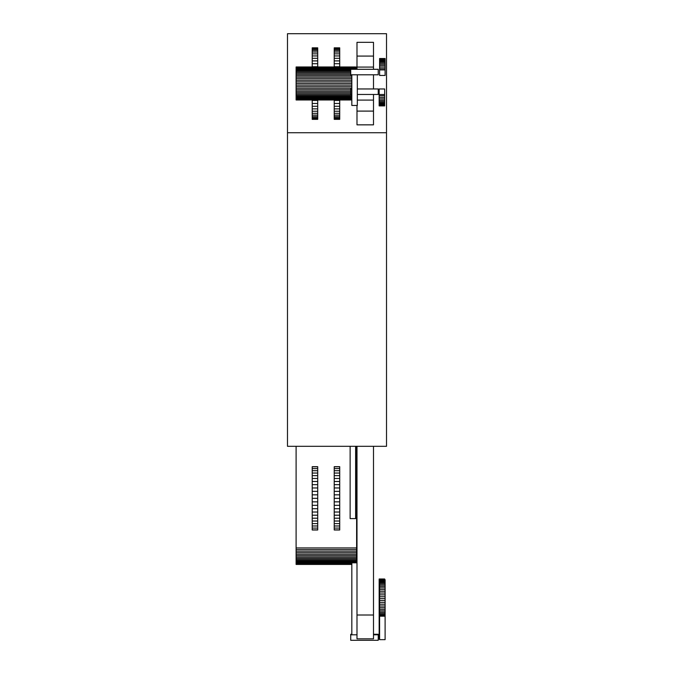 <?xml version="1.0" encoding="UTF-8"?>
<svg xmlns="http://www.w3.org/2000/svg" width="674" height="674" viewBox="0 0 674 674"><rect width="100%" height="100%" fill="white"/><g stroke="black" fill="none" stroke-linecap="round" stroke-linejoin="round"><path stroke-width="1.01" d="M287.486 132.727L287.486 446.314L386.514 446.314L386.514 33.7L287.486 33.7L287.486 132.727L386.514 132.727M351.828 564.433L296.105 564.433L296.105 547.945L356.622 547.945L356.622 446.314M356.622 547.945L356.622 562.807M355.628 446.314L355.628 518.592L350.126 518.592L350.126 446.314M296.105 547.945L296.105 446.314M312.214 529.991L317.715 529.991L317.715 466.686L312.214 466.686L312.214 529.991M334.22 529.991L339.721 529.991L339.721 466.686L334.22 466.686L334.22 529.991M356.993 615.008L373.497 615.008L373.497 638.826L356.993 638.826L356.993 446.314M373.497 615.008L373.497 446.314M296.105 564.113L351.828 564.113M296.105 564.349L351.828 564.349M296.105 563.717L351.828 563.717M296.105 563.169L351.828 563.169M296.105 562.478L356.622 562.478M296.105 549.546L356.622 549.546M296.105 551.147L356.622 551.147M296.105 552.714L356.622 552.714M296.105 554.239L356.622 554.239M296.105 555.705L356.622 555.705M296.105 557.095L356.622 557.095M296.105 558.392L356.622 558.392M296.105 559.597L356.622 559.597M296.105 560.684L356.622 560.684M296.105 561.644L356.622 561.644M334.22 529.874L339.721 529.874M334.22 528.071L339.721 528.071M334.22 525.981L339.721 525.981M334.22 523.622L339.721 523.622M334.22 521.019L339.721 521.019M334.22 518.205L339.721 518.205M334.22 515.197L339.721 515.197M334.22 512.021L339.721 512.021M334.22 508.718L339.721 508.718M334.22 505.315L339.721 505.315M334.22 501.844L339.721 501.844M334.22 498.339L339.721 498.339M334.22 494.834L339.721 494.834M334.22 491.363L339.721 491.363M334.22 487.959L339.721 487.959M334.22 484.648L339.721 484.648M334.22 481.48L339.721 481.48M334.22 478.473L339.721 478.473M334.22 475.65L339.721 475.65M334.22 473.047L339.721 473.047M334.22 470.696L339.721 470.696M334.22 468.599L339.721 468.599M334.22 466.796L339.721 466.796M312.214 529.874L317.715 529.874M312.214 528.071L317.715 528.071M312.214 525.981L317.715 525.981M312.214 523.622L317.715 523.622M312.214 521.019L317.715 521.019M312.214 518.205L317.715 518.205M312.214 515.197L317.715 515.197M312.214 512.021L317.715 512.021M312.214 508.718L317.715 508.718M312.214 505.315L317.715 505.315M312.214 501.844L317.715 501.844M312.214 498.339L317.715 498.339M312.214 494.834L317.715 494.834M312.214 491.363L317.715 491.363M312.214 487.959L317.715 487.959M312.214 484.648L317.715 484.648M312.214 481.48L317.715 481.48M312.214 478.473L317.715 478.473M312.214 475.65L317.715 475.65M312.214 473.047L317.715 473.047M312.214 470.696L317.715 470.696M312.214 468.599L317.715 468.599M312.214 466.796L317.715 466.796M351.828 634.798L351.828 562.807L356.993 562.807M351.828 634.268L350.724 634.268L350.724 640.3L378.232 640.3L378.232 634.268L373.497 634.268M378.232 634.798L373.497 634.798M356.993 634.798L350.724 634.798M351.828 99.988L296.105 99.988L312.214 99.988L312.214 119.349L317.715 119.349L317.715 99.988L334.22 99.988L334.22 119.349L339.721 119.349L339.721 99.988L350.126 99.988M350.126 66.979L339.721 66.979L339.721 47.829L334.22 47.829L334.22 66.979L317.715 66.979L317.715 47.829L312.214 47.829L312.214 66.979L296.105 66.979L355.628 66.979M317.715 99.988L312.214 99.988M339.721 99.988L334.22 99.988M373.497 42.327L373.497 56.077L356.993 56.077L356.993 42.327L373.497 42.327M356.993 69.296L356.993 67.08L373.497 67.08L373.497 56.077M373.497 67.08L373.497 69.296M373.497 74.797L373.497 88.96M373.497 94.461L373.497 100.089L357.33 100.089M373.497 111.1L373.497 124.85L356.993 124.85L356.993 111.1L373.497 111.1L373.497 100.089M296.105 99.988L296.105 80.265L351.828 80.265M296.105 81.866L351.828 81.866M296.105 80.265L296.105 78.69L351.828 78.69M296.105 78.69L296.105 77.165L351.828 77.165M296.105 77.165L296.105 75.699L351.828 75.699M356.622 66.979L356.622 69.296M334.22 66.979L339.721 66.979M312.214 66.979L317.715 66.979M296.105 75.699L296.105 66.979M296.105 67.055L356.622 67.055M296.105 67.29L356.622 67.29M296.105 67.686L356.622 67.686M296.105 68.234L356.622 68.234M296.105 68.925L356.622 68.925M296.105 69.759L350.724 69.759M296.105 70.719L350.724 70.719M296.105 71.815L350.724 71.815M296.105 73.011L350.724 73.011M296.105 74.309L350.724 74.309M296.105 83.483L351.828 83.483M296.105 85.101L351.828 85.101M296.105 86.702L351.828 86.702M296.105 88.269L351.828 88.269M296.105 89.794L350.724 89.794M296.105 91.26L350.724 91.26M296.105 92.65L350.724 92.65M296.105 93.956L350.724 93.956M296.105 95.152L351.828 95.152M296.105 96.239L351.828 96.239M296.105 97.208L351.828 97.208M296.105 98.033L351.828 98.033M296.105 98.733L351.828 98.733M296.105 99.272L351.828 99.272M296.105 99.668L351.828 99.668M296.105 99.904L351.828 99.904M334.22 66.734L339.721 66.734M334.22 119.172L339.721 119.172M334.22 118.658L339.721 118.658M334.22 117.807L339.721 117.807M334.22 116.627L339.721 116.627M334.22 115.128L339.721 115.128M334.22 113.325L339.721 113.325M334.22 111.227L339.721 111.227M334.22 108.876L339.721 108.876M334.22 106.273L339.721 106.273M334.22 103.459L339.721 103.459M334.22 100.443L339.721 100.443M334.22 63.718L339.721 63.718M334.22 60.904L339.721 60.904M334.22 58.301L339.721 58.301M334.22 55.942L339.721 55.942M334.22 53.853L339.721 53.853M334.22 52.05L339.721 52.05M334.22 50.55L339.721 50.55M334.22 49.37L339.721 49.37M334.22 48.511L339.721 48.511M334.22 47.997L339.721 47.997M312.214 66.734L317.715 66.734M312.214 119.172L317.715 119.172M312.214 118.658L317.715 118.658M312.214 117.807L317.715 117.807M312.214 116.627L317.715 116.627M312.214 115.128L317.715 115.128M312.214 113.325L317.715 113.325M312.214 111.227L317.715 111.227M312.214 108.876L317.715 108.876M312.214 106.273L317.715 106.273M312.214 103.459L317.715 103.459M312.214 100.443L317.715 100.443M312.214 63.718L317.715 63.718M312.214 60.904L317.715 60.904M312.214 58.301L317.715 58.301M312.214 55.942L317.715 55.942M312.214 53.853L317.715 53.853M312.214 52.05L317.715 52.05M312.214 50.55L317.715 50.55M312.214 49.37L317.715 49.37M312.214 48.511L317.715 48.511M312.214 47.997L317.715 47.997M357.33 74.797L357.33 105.473L351.828 105.473L351.828 74.797M351.828 94.461L350.724 94.461L350.724 88.96L351.828 88.96M357.33 88.96L378.232 88.96L378.232 94.461L357.33 94.461M356.993 111.1L356.993 105.473M356.993 67.08L356.993 56.077M350.724 74.797L378.232 74.797L378.232 69.296L350.724 69.296L350.724 74.797M379.605 69.919L385.107 69.919L385.107 58.528L379.605 58.528L379.605 75.454L385.107 75.454L379.605 75.421M385.107 75.421L385.107 69.919M379.605 68.706L385.107 68.706M379.605 67.088L385.107 67.088M379.605 65.572L385.107 65.572M379.605 64.173L385.107 64.173M379.605 62.901L385.107 62.901M379.605 61.772L385.107 61.772M379.605 60.803L385.107 60.803M379.605 59.994L385.107 59.994M379.605 59.363L385.107 59.363M379.605 58.899L385.107 58.899M379.605 58.621L385.107 58.621M384.66 94.503L379.159 94.503L379.159 105.894L384.66 105.894L384.66 88.968L379.159 88.968L384.66 89.002M379.159 89.002L379.159 94.503M384.66 95.716L379.159 95.716M384.66 97.334L379.159 97.334M384.66 98.851L379.159 98.851M384.66 100.258L379.159 100.258M384.66 101.521L379.159 101.521M384.66 102.65L379.159 102.65M384.66 103.619L379.159 103.619M384.66 104.428L379.159 104.428M384.66 105.068L379.159 105.068M384.66 105.523L379.159 105.523M384.66 105.801L379.159 105.801M379.605 617.19L379.159 617.19L379.159 611.63L379.605 611.613L379.159 611.63L379.159 579L384.66 579L384.66 579.522M379.159 617.19L379.159 639.12L379.605 639.12M379.605 611.588L379.159 611.588M379.605 584.552L379.159 584.552M379.159 611.638L379.605 611.638M379.605 611.259L379.159 611.259M379.605 610.804L379.159 610.804M379.605 610.223L379.159 610.223M379.605 609.532L379.159 609.532M379.605 608.732L379.159 608.732M379.605 607.822L379.159 607.822M379.605 606.819L379.159 606.819M379.605 605.741L379.159 605.741M379.605 604.578L379.159 604.578M379.605 603.356L379.159 603.356M379.605 602.093L379.159 602.093M379.605 600.778L379.159 600.778M379.605 599.447L379.159 599.447M379.605 598.099L379.159 598.099M379.605 579.733L385.107 579.733L379.605 579.522L379.605 596.734L379.159 596.751M379.605 595.412L379.159 595.412M379.605 594.106L379.159 594.106M379.605 592.834L379.159 592.834M379.605 591.612L379.159 591.612M379.605 590.458L379.159 590.458M379.605 589.371L379.159 589.371M379.605 588.368L379.159 588.368M379.605 587.467L379.159 587.467M379.605 586.658L379.159 586.658M379.605 585.967L379.159 585.967M379.605 585.386L379.159 585.386M379.605 584.931L379.159 584.931M379.605 584.611L379.159 584.611M385.107 616.179L385.107 639.651L379.605 639.651L379.605 616.179L385.107 616.179L385.107 579.733M385.107 596.734L379.605 596.734L379.605 616.179M379.605 615.606L385.107 615.606M379.605 614.629L385.107 614.629M379.605 613.509L385.107 613.509M379.605 612.236L385.107 612.236M379.605 610.838L385.107 610.838M379.605 609.321L385.107 609.321M379.605 607.695L385.107 607.695M379.605 605.993L385.107 605.993M379.605 604.207L385.107 604.207M379.605 602.379L385.107 602.379M379.605 600.509L385.107 600.509M379.605 598.622L385.107 598.622M379.605 594.864L385.107 594.864M379.605 593.036L385.107 593.036M379.605 591.25L385.107 591.25M379.605 589.548L385.107 589.548M379.605 587.922L385.107 587.922M379.605 586.405L385.107 586.405M379.605 585.007L385.107 585.007M379.605 583.735L385.107 583.735M379.605 582.614L385.107 582.614M379.605 581.637L385.107 581.637M379.605 580.828L385.107 580.828M379.605 580.196L385.107 580.196"/></g></svg>
